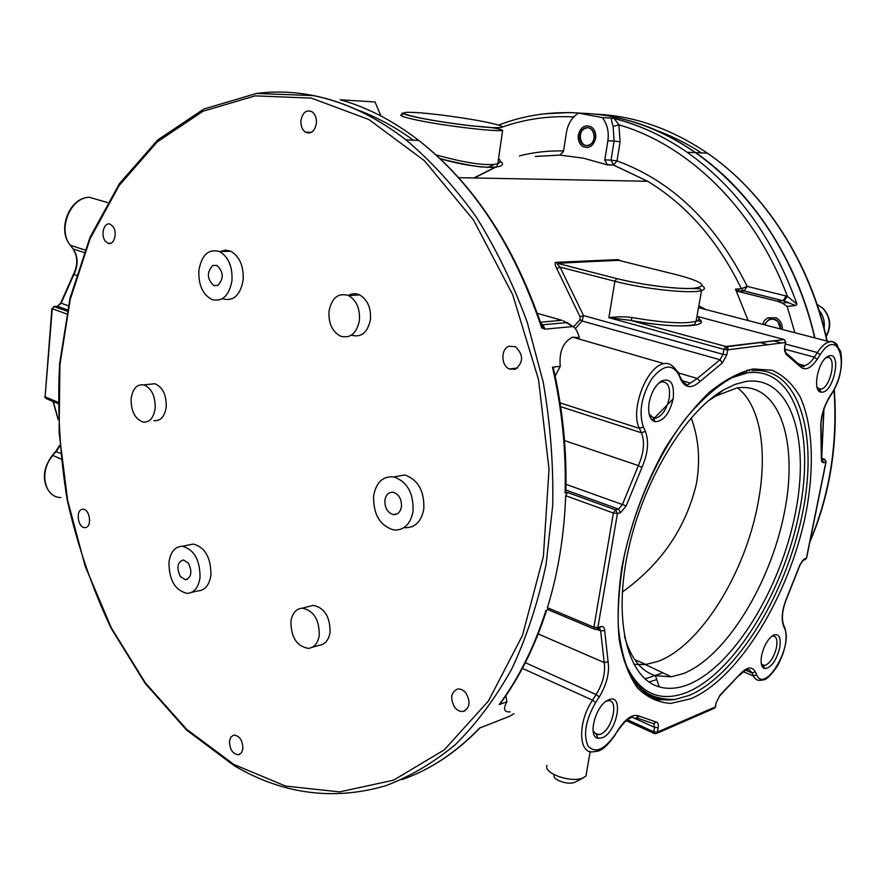 <?xml version="1.0" encoding="UTF-8"?>
<svg xmlns="http://www.w3.org/2000/svg" width="886" height="886" viewBox="0 0 886 886"><rect width="100%" height="100%" fill="white"/><g stroke="black" fill="none" stroke-linecap="round" stroke-linejoin="round"><path stroke-width="1.33" d="M543.782 113.884L569.299 112.533L585.513 113.452L588.769 113.807L586.255 114.239M611.628 118.181L614.463 118.547C639.537 124.871 663.758 136.112 687.126 152.27C736.62 187.267 773.245 237.913 796.99 304.197L787.355 296.289L747.208 286.388C715.323 222.774 671.92 180.943 616.999 160.92L620.1 141.86L618.915 124.837L613.09 126.454C611.562 121.238 611.074 118.48 611.628 118.181L602.314 117.539L578.414 113.12C571.946 117.373 567.937 123.874 566.398 132.634L563.496 151.462L559.852 155.072L583.542 158.206L607.209 164.84L604.795 159.89L611.03 160.111L613.588 165.04L616.999 160.909L611.03 160.111L614.109 141.051L607.874 140.73L604.795 159.89M748.161 320.555L735.491 289.146L738.182 291.472L777.288 301.218L782.216 303.056L787.122 306.357L794.886 332.726M780.787 329.06C780.754 324.564 778.927 321.341 775.294 319.403L769.447 319.104L764.086 324.708M602.314 117.539C607.264 123.985 609.114 131.715 607.874 140.73M594.218 138.072C594.705 133.786 593.476 130.574 590.552 128.426C585.236 126.288 581.626 128.559 579.71 135.237C579.234 139.589 580.507 142.823 583.52 144.939C588.758 146.943 592.324 144.662 594.218 138.072M821.699 458.284L823.98 408.922M814.688 337.887C796.791 259.687 751.394 191.154 695.455 152.636C751.505 191.166 796.957 259.731 814.876 337.931C789.947 226.473 708.623 139.301 623.633 119.289M738.027 288.958L739.245 291.394M622.326 592.036C661.366 563.983 686.085 527.757 696.485 483.335C700.461 459.945 698.689 438.149 691.18 417.926M633.778 664.334L645.418 664.589L657.733 661.488C700.361 645.983 744.971 573.519 757.84 504.056C767.94 452.79 760.786 405.256 737.473 387.869M673.15 398.899L652.273 420.241M631.773 717.029L654.555 727.351L653.746 731.758L657.368 732.113L715.334 706.884L716.154 702.676L720.119 694.956L739.633 674.6C746.732 666.848 751.959 665.918 755.293 671.821L756.666 674.822C764.64 694.236 793.302 646.47 784.686 628.661L783.39 625.571C780.987 618.273 782.238 608.704 787.167 596.854L799.98 564.747L804.255 558.955L806.393 558.246L825.863 462.06L823.736 462.592C822.153 462.813 821.366 461.473 821.388 458.583L820.813 429.123C820.358 418.27 823.183 407.66 829.263 397.293L832.164 392.731C850.383 365.708 838.51 325.372 820.126 354.754L817.136 359.384C810.546 368.853 804.809 371.168 799.903 366.339L785.904 354.145L784.619 347.201L785.539 342.483L727.727 349.837L726.819 354.81L722.4 362.917L700.04 381.445C691.667 388.943 685.232 388.278 680.758 379.452L678.886 374.977C672.286 363.304 663.215 364.611 651.686 378.876C641.364 396.241 638.584 412.289 643.347 426.986L645.351 431.371C649.139 441.427 647.998 453.444 641.929 467.443L626.192 505.895L620.499 512.75L617.442 513.503L597.862 627.631L600.907 626.612C603.178 626.059 604.429 627.366 604.662 630.522L608.095 661.764C609.668 672.795 606.711 684.535 599.224 696.961L595.602 702.576C585.591 720.218 583.077 734.715 588.06 746.067C595.248 753.698 604.263 749.888 615.117 734.638L618.616 729.134C626.38 717.782 633.357 713.485 639.537 716.231L656.437 722.123C658.11 722.544 658.686 724.405 658.176 727.705L657.368 732.113L656.282 733.586L714.271 708.302L715.655 706.231M716.154 702.676L715.556 706.762L714.271 708.302M822.585 392.166L821.123 392.177C812.13 391.634 817.7 361.3 827.757 356.471L829.872 355.696C841.456 353.27 833.837 391.003 822.585 392.166M779.724 647.954C776.114 661.067 771.075 667.955 764.629 668.609C761.351 667.335 760.365 662.894 761.65 655.308C764.086 645.329 768.062 638.573 773.578 635.063C779.193 633.368 781.253 637.665 779.724 647.954M608.848 699.741C624.242 692.963 617.232 732.323 602.17 737.817L597.729 738.271C587.385 736.476 595.735 705.3 607.995 700.128L608.848 699.741M649.117 402.753C651.276 392.42 655.418 385.155 661.554 380.958C670.757 377.713 674.623 383.682 673.161 398.855C669.484 413.64 663.492 421.271 655.208 421.747C649.715 419.909 647.688 413.574 649.117 402.753M803.314 560.34L806.57 558.169L826.04 462.005L824.168 459.07L821.643 459.612M784.619 347.201L785.738 342.439L784.309 339.548L785.771 342.184M620.809 260.883L618.162 259.598L556.198 262.334C554.525 262.322 554.736 264.449 556.829 268.702L560.063 267.107L583.497 315.549L722.987 354.334L723.906 349.372L608.881 317.653L630.444 320.355L725.855 346.481L723.906 349.372L727.727 349.837L726.465 346.758L784.309 339.548L697.492 316.49M620.399 260.783L618.926 260.152L557.449 263.308L616.722 278.592L557.338 263.33C556.707 263.474 557.615 264.726 560.063 267.107L614.895 281.272C644.2 289.08 691.501 294.074 701.557 290.542L696.064 321.33L694.391 324.664C681.312 327.1 660.225 325.705 631.142 320.477L630.444 320.355L631.142 320.477L632.039 317.52C662.883 322.858 684.225 324.121 696.064 321.33C699.586 320.079 699.896 318.329 696.994 316.08M548.168 609.701L547.415 607.707L593.886 627.21L594.927 629.37L596.101 629.492L597.862 627.631L593.886 627.21L613.4 513.049L617.442 513.503L615.548 509.871L613.4 513.049L565.689 495.673L567.472 492.45L565.091 492.981C566.243 450.885 562.034 408.978 552.487 367.236L560.262 366.272C558.944 351.775 563.042 342.062 572.566 337.145L579.378 337.655C577.517 331.32 575.346 327.621 572.865 326.546L544.812 329.171L541.7 327.942C514.046 245.632 473.069 183.125 418.757 140.431C393.207 120.773 367.037 107.217 340.246 99.786L375.022 101.968L380.947 116M547.415 607.707C558.114 572.854 564.205 535.509 565.689 495.673M510.214 711.846C504.001 712.377 502.894 709.01 506.914 701.756L499.25 704.558C518.797 678.122 534.369 646.736 545.964 610.388L548.334 609.657M51.886 308.527L45.12 396.839L52.241 308.716L54.212 306.49L57.512 306.301L67.414 309.89M440.109 158.694C480.146 170.322 511.521 169.06 500.136 161.119M556.829 268.702L580.042 316.767L580.075 319.68L573.596 326.801M698.81 305.88L705.732 309.502M555.179 376.196L560.262 366.272M542.01 326.868L544.436 327.565M401.912 779.625C429.965 769.89 455.847 752.712 479.57 728.082L479.824 728.07M479.57 728.082L510.358 715.966L513.958 713.629M340.246 99.786L341.763 100.218M538.965 319.658C541.789 324.021 542.863 326.635 542.21 327.488L541.7 327.942M541.401 323.656L542.952 324.763L544.812 329.171M580.042 316.767L583.497 315.549L582.091 321.009L575.402 328.606M702.221 285.746C705.345 287.861 705.123 289.456 701.557 290.542C698.744 289.268 706.386 288.349 684.789 288.57C662.983 287.607 640.29 284.273 616.722 278.592L614.895 281.272L608.881 317.653C617.653 316.579 625.372 316.535 632.039 317.52M616.844 278.569C641.043 284.849 678.045 289.523 693.738 288.304C708.268 286.233 702.864 281.792 677.535 274.981L620.045 260.694M698.633 306.888L704.436 309.159M727.594 346.271L728.159 349.793M824.7 459.258L826.084 461.695M805.197 559.753L806.648 557.815M506.914 701.756L505.895 695.687M501.177 702.388L499.25 704.558M565.146 491.11L565.822 492.727L565.091 492.981M53.703 306.467L67.148 311.174M56.903 306.323L54.168 306.478L52.241 308.716L66.583 313.943M552.487 367.236L553.229 367.413L553.783 372.973M105.301 241.114C100.207 234.945 104.293 221.256 110.362 224.302L112.854 226.351C117.96 232.497 113.917 246.164 107.893 243.229L105.301 241.114M86.064 527.458L84.602 527.657C78.201 527.646 75.576 511.266 81.689 509.439L83.262 509.228C89.652 509.339 92.177 525.73 86.064 527.458M242.919 748.759L241.501 752.779L238.688 754.739C232.796 754.185 229.718 749.645 229.463 741.128L230.903 737.041L233.793 735.092C239.63 735.745 242.675 740.308 242.919 748.759M466.003 693.206C470.71 701.889 469.846 707.947 463.411 711.358C460.199 711.912 457.276 710.528 454.651 707.205C449.922 698.356 450.885 692.298 457.541 689.042C460.642 688.632 463.456 690.017 466.003 693.206M509.062 346.238L515.475 346.703C523.637 354.887 523.582 362.429 515.309 369.318L509.328 368.986C500.911 365.541 500.701 348.885 509.062 346.238M153.909 420.64C160.576 421.238 164.685 416.675 166.225 406.962C166.479 394.846 162.692 387.093 154.862 383.727L149.335 384.302M404.836 527.691C414.936 527.978 421.249 521.776 423.807 509.096C424.549 491.265 418.236 479.88 404.858 474.94L393.905 476.912M191.664 592.357L198.043 590.884C205.098 590.353 209.384 585.059 210.923 574.992C210.957 557.682 205.098 547.36 193.358 544.048L188.209 545.1M351.609 335.24C361.355 337.743 367.624 332.56 370.437 319.691C371.212 307.996 367.612 299.734 359.638 294.905C355.74 293.133 351.986 293.321 348.375 295.47M223.183 298.947C233.649 301.373 240.305 295.116 243.129 280.164C243.816 266.177 239.685 256.541 230.737 251.236L225.409 250.118L220.204 251.535M312.149 647.334L319.226 645.318C325.118 644.487 328.739 640.113 330.068 632.216C330.101 616.689 324.464 607.741 313.179 605.371L308.793 606.5M300.974 120.286C302.824 112.134 306.589 109.332 312.26 111.902C315.405 114.482 316.778 118.392 316.368 123.619C314.53 131.66 310.809 134.484 305.238 132.069C302.004 129.522 300.575 125.59 300.974 120.286M131.128 398.656C130.94 411.038 134.86 418.834 142.879 422.024C149.546 422.633 153.643 418.048 155.172 408.269C155.415 396.075 151.617 388.278 143.787 384.889C136.876 384.048 132.656 388.644 131.128 398.656M373.648 495.617C373.095 514.334 379.895 525.819 394.048 530.061C404.16 530.371 410.484 524.135 413.031 511.366C413.762 493.402 407.427 481.929 394.026 476.945C383.095 475.848 376.306 482.073 373.648 495.617M384.912 500.125C386.008 494.532 388.81 491.907 393.295 492.273C399.01 494.277 401.735 499.095 401.447 506.737C400.361 512.197 397.648 514.81 393.306 514.589C387.459 512.717 384.657 507.888 384.912 500.125M168.96 562.366C169.049 580.131 175.118 590.464 187.167 593.398C194.222 592.867 198.508 587.551 200.037 577.428C200.048 559.996 194.189 549.608 182.45 546.263C174.985 546.485 170.489 551.856 168.96 562.366M188.485 563.263C192.439 571.991 191.42 577.473 185.429 579.732L180.257 576.354C176.314 567.572 177.377 562.089 183.446 559.93L188.485 563.263M329.027 311.041C328.318 323.202 332.172 331.585 340.578 336.182C350.335 338.718 356.604 333.501 359.406 320.533C360.181 308.749 356.571 300.432 348.575 295.57C338.397 292.48 331.885 297.641 329.027 311.041M198.874 270.352C198.287 284.816 202.661 294.562 212.02 299.59C222.497 302.037 229.142 295.736 231.955 280.685C232.63 266.608 228.488 256.896 219.529 251.558C208.598 248.567 201.709 254.825 198.874 270.352M217.801 285.458L213.781 285.58C206.97 279.123 206.615 272.423 212.729 265.49L216.937 265.401C223.649 271.991 223.936 278.669 217.801 285.458M290.918 621.463C291.007 637.422 296.843 646.392 308.45 648.386C314.353 647.555 317.963 643.17 319.281 635.207C319.303 619.58 313.655 610.565 302.359 608.15C296.09 608.726 292.269 613.167 290.918 621.463M796.99 304.197L795.661 305.548L787.122 306.357M795.661 305.548L783.047 300.708L777.288 301.218M610.221 116.343C639.648 121.725 668.066 133.819 695.455 152.636L687.126 152.27C663.703 136.123 639.415 124.893 614.264 118.58L618.915 124.837C688.555 144.916 755.149 209.284 787.355 296.289L784.143 300.963M782.216 303.056L788.418 302.503L784.032 300.974M607.209 164.84L613.433 165.04L647.611 181.265C686.783 205.009 718.037 240.826 741.36 288.714L744.052 291.018L747.208 286.388L741.36 288.714L735.491 289.146M613.898 118.458L614.463 118.547M435.978 154.884C465.947 163.146 486.558 166.136 497.788 163.844C500.679 162.26 500.922 160.532 498.541 158.66M825.697 357.999L827.147 357.545C837.115 355.408 830.758 387.747 821.001 389.098L819.572 389.131L817.069 387.293M771.905 636.126L772.559 635.971C776.413 635.993 777.709 639.869 776.457 647.611C773.877 657.567 769.945 663.548 764.673 665.541L763.367 665.486L761.295 663.758M605.98 701.358L607.718 700.848C619.491 698.323 612.481 729.975 600.387 734.25L596.544 734.638L593.099 730.884M658.741 383.106L661.565 381.877C667.978 381.644 670.514 387.138 669.185 398.379C666.726 409.199 662.296 415.789 655.917 418.159L653.613 418.203L649.084 413.95M560.118 366.295L559.343 368.299M688.976 684.269C678.366 688.588 668.465 689.463 659.273 686.883C628.307 678.521 613.09 622.969 627.731 552.786C642.162 482.66 684.391 412.378 723.408 390.028L734.859 384.469L745.813 381.501C790.844 374.856 810.524 439.068 795.229 513.869C780.422 588.658 733.929 665.674 688.976 684.269M708.257 400.915L715.6 396.097L736.831 387.968C779.569 381.412 798.74 441.826 784.365 512.695C770.477 583.531 726.199 656.382 683.571 673.504L671.3 676.793L655.43 675.675C640.899 671.2 630.566 658.021 624.42 636.137M588.769 113.807L588.249 113.818C556.74 110.462 526.882 114.205 498.663 125.048M587.34 113.906L585.79 114.161M595.613 138.338C596.189 133.254 594.739 129.434 591.261 126.875C584.926 124.306 580.618 127.008 578.337 134.971C577.772 140.154 579.289 144.008 582.888 146.522C589.112 148.903 593.354 146.179 595.613 138.338M782.427 329.481C782.504 324.021 780.344 320.09 775.937 317.709L767.697 317.864L764.507 320.488L762.469 324.287M583.154 113.297C621.806 114.815 659.317 127.927 695.698 152.647C751.649 191.166 797.046 259.731 814.932 337.954M586.809 771.008L585.934 776.058L583.365 777.72C572.19 783.445 543.24 773.567 546.928 765.426M575.723 781.851L575.047 782.194C568.613 785.494 552.056 779.846 554.093 775.084M780.599 329.005L777.875 321.596C772.382 317.565 767.985 318.65 764.696 324.863M584.915 128.503C576.288 132.191 581.017 149.213 589.467 144.828C598.183 141.195 593.376 123.996 584.915 128.503M645.041 678.931L662.872 672.817M573.796 116.908C549.021 115.689 525.332 119.012 502.727 126.897M487.621 167.576L493.701 164.763M497.921 162.969L500.856 161.806M519.384 155.903C533.693 152.248 548.434 150.587 563.574 150.919M560.229 155.072L535.21 156.468L560.539 155.028M494.676 167.498L473.811 177.975M636.037 683.195L636.048 684.712M690.925 698.711L670.957 703.395C658.309 702.642 647.145 697.459 637.455 687.868C628.927 675.73 622.836 659.66 619.192 639.637C617.177 617.675 618.074 593.432 621.883 566.918C630.079 525.254 644.332 485.982 664.666 449.124C678.643 426.631 693.361 407.826 708.8 392.731C724.227 380.194 738.979 372.253 753.078 368.93L772.193 370.27C783.501 375.299 792.815 384.159 800.147 396.85C812.96 424.937 814.611 467.564 805.872 513.481C789.692 594.395 739.699 677.823 690.925 698.711M823.736 462.592L821.621 459.457M821.388 458.583L821.61 457.641M820.813 429.123L820.724 427.517M829.263 397.293L828.997 398.179M832.164 392.731L831.888 393.628M837.735 345.717C835.708 342.384 832.984 341.066 829.573 341.763C825.486 342.782 821.411 346.371 817.346 352.528L814.356 357.147C811.188 361.975 807.943 364.799 804.643 365.63L800.058 364.744M820.126 354.754L817.346 352.528L785.439 344.023M817.136 359.384L814.356 357.147L784.597 349.15M799.903 366.339L800.124 365.508L798.319 363.338M785.904 354.145L786.048 352.861L784.73 351.122M799.87 364.323L804.643 365.63L803.812 366.815L800.124 365.508L786.048 352.861C784.675 352.395 784.276 350.491 784.83 347.157L784.885 346.902M784.287 339.537L725.855 346.481L631.12 320.499C672.983 328.606 711.735 327.277 698.976 318.849M656.282 733.586L654.499 733.597L653.746 731.758L627.31 719.72M726.819 354.81L722.987 354.334L720.041 359.738L697.348 378.477L688.699 384.159C687.525 385.953 684.978 384.17 681.068 378.809L680.226 376.783M722.4 362.917L720.041 359.738L582.091 321.009L580.075 319.68M700.04 381.445L697.348 378.477L679.185 373.172M680.758 379.452L678.255 372.253M678.886 374.977L679.208 374.335C674.013 365.907 668.963 362.341 664.057 363.637C646.558 366.151 629.747 410.284 639.437 428.414L641.453 432.8C644.919 441.926 643.889 452.857 638.374 465.582L622.404 504.566L618.605 509.129L615.548 509.871L567.472 492.45M643.347 426.986L639.437 428.414L560.085 402.875M645.351 431.371L641.453 432.8L560.661 406.663M641.929 467.443L638.374 465.582L564.504 440.563M626.192 505.895L565.988 484.332M620.499 512.75L618.605 509.129L565.888 490.069M57.944 402.222L45.12 396.839L46.548 398.733L57.933 403.518M356.549 109.598C375.863 116.553 394.802 126.753 413.374 140.198M234.89 766.091C283.121 794.221 333.225 800.822 385.188 785.904C409.731 776.778 433.088 763.034 455.271 744.661C476.458 723.685 495.285 698.456 511.765 668.985C526.572 637.322 537.99 602.58 546.031 564.759L552.709 505.452C553.529 464.408 550.361 423.286 543.207 382.076L527.236 322.294C513.193 284.041 496.105 248.822 475.992 216.649C454.463 186.691 431.139 161.097 406.01 139.877C375.852 116.631 345.042 101.868 313.589 95.599C293.82 91.69 274.549 91.003 255.788 93.551M107.461 202.517L89.364 197.279C69.595 197.323 57.125 229.12 69.784 244.569L70.315 245.278C57.258 229.895 70.182 197.401 89.364 197.279L101.369 200.757M72.586 248.257L70.315 245.278L84.89 249.963M563.274 320.732L572.633 326.546M537.414 313.367L561.879 320.3L540.67 322.172M556.962 263.098L556.198 262.334M618.162 259.598L618.904 260.329M733.231 345.562L734.095 345.806M759.224 342.339L768.051 344.709M696.252 320.267L701.092 321.552M772.791 340.656L781.552 342.993M747.12 370.16L749.478 370.813M818.354 390.239L820.436 390.826M824.168 459.07L821.643 458.284L824.168 459.07M822.839 460.476L821.732 460.133M804.255 558.955L802.971 560.495M799.98 564.747L802.605 560.572M783.39 625.571L783.002 623.168M784.686 628.661L784.121 626.136M743.11 671.677L753.399 675.918C755.005 679.263 757.386 680.725 760.542 680.304C764.773 679.651 767.221 680.858 777.631 665.685C785.306 651.022 787.732 638.485 784.93 628.085L783.634 624.995C781.208 618.007 782.427 608.66 787.289 596.987L800.124 564.792M756.666 674.822L753.399 675.918L752.015 672.906L755.293 671.821M745.48 670.226L752.015 672.906L749.656 670.071L746.311 669.462L739.212 675.553M739.633 674.6L719.41 696.152M720.119 694.956L716.475 702.033M658.176 727.705L654.555 727.351L653.813 723.773M656.437 722.123L653.392 723.629L636.214 717.693L639.537 716.231M522.375 668.365L592.501 700.173C577.295 722.588 578.392 755.038 593.742 751.693C598.604 750.896 602.192 752.668 615.249 734.937L615.05 735.247M60.957 497.567C44.112 497.544 38.796 471.02 52.905 455.426L61.001 459.092M599.545 628.384L600.653 630.91L604.186 662.562C605.636 672.596 602.956 683.261 596.134 694.569L592.501 700.173L595.602 702.576M596.776 629.282L600.653 630.91L604.662 630.522M600.907 626.612L599.146 628.473L596.854 629.237M608.095 661.764L604.186 662.562L538.223 633.933M599.224 696.961L596.134 694.569L525.332 662.684M615.117 734.638L618.539 729.754M618.616 729.134L618.738 729.433C629.093 715.954 627.831 720.041 630.799 717.715L631.851 716.907M47.634 489.316C42.052 478.451 43.624 467.155 52.329 455.393L56.25 451.483L59.739 446.223M52.407 455.315L55.674 451.461L60.392 453.344M58.177 419.189L53.282 401.557M68.3 305.759L60.735 303.045L57.468 306.29L61.156 303.2L73.915 274.416C78.433 265.047 78.167 256.552 73.128 248.955L83.948 252.455M60.735 303.045L73.416 274.416L76.251 275.203M233.893 764.463L285.558 786.059L339.648 791.896L393.583 780.167L444.307 749.833L488.407 701.047L522.452 635.472L543.384 556.508L549.032 469.181L538.555 379.673L512.64 294.573L473.467 219.949L424.294 160.599L368.986 119.577L311.418 98.124L255.113 95.865L202.972 111.259L157.165 141.993L119.211 185.429L90.062 238.788L70.227 299.424L59.916 364.799L59.107 432.556L67.635 500.435L85.189 566.254L111.315 627.853L145.426 682.962L186.658 729.3L233.893 764.463M656.77 679.595L648.995 682.01M821.621 457.453L823.781 409.531M786.192 295.979L783.047 300.708L744.052 291.018L738.182 291.472M620.1 141.86L614.109 141.051L613.09 126.454M502.628 130.475C499.394 128.426 489.736 126.975 473.645 126.111C454.031 123.863 436.056 121.149 419.72 117.96C397.77 113.652 402.034 111.326 402.753 114.383C397.537 115.091 402.632 117.074 418.026 120.308C444.584 125.845 493.923 131.737 502.628 130.475L497.788 163.844L496.703 166.723C498.065 167.532 492.616 167.576 480.367 166.878C468.151 165.15 454.706 162.404 440.054 158.638M419.964 117.949C440.165 122.058 474.519 126.687 491.486 127.595C507.933 128.127 505.685 126.2 484.731 121.803C464.851 117.871 433.398 113.607 416.077 112.522C398.346 111.691 399.641 113.508 419.964 117.949M751.915 370.669C799.261 365.829 818.897 435.203 802.251 514.5C786.081 593.819 736.997 675.132 689.208 695.421L674.977 699.475C655.197 702.321 639.736 693.229 628.573 672.186M730.607 378.112L747.441 372.851C794.897 366.261 815.308 434.184 799.194 512.717C783.589 591.261 734.893 672.186 687.503 692.121C658.929 703.451 637.831 692.996 624.209 660.768M654.101 129.544C670.314 135.204 686.096 142.989 701.435 152.901M833.992 390.039C836.24 421.537 834.346 452.214 828.31 482.062C824.058 502.805 817.966 522.452 810.048 541.003M595.06 114.15C633.667 115.612 671.112 128.614 707.393 153.167C764.153 192.04 809.859 261.857 826.882 341.066M817.047 304.352L823.016 308.483C830.226 316.989 831.267 326.236 826.129 336.237M818.908 310.034C823.172 315.217 824.91 321.264 824.135 328.163M629.957 118.702L634.398 119.743M634.686 659.66L646.038 664.5M821.621 459.491L822.684 461.274C822.308 462.06 821.942 461.085 821.588 458.383L821.034 428.824C820.569 418.17 823.327 407.781 829.318 397.659L832.209 393.107C840.371 378.466 843.173 364.578 840.626 351.454C835.952 343.303 832.275 340.08 829.573 341.763L698.5 307.619M594.107 629.027L548.179 609.712M44.776 396.64L45.407 398.102M606.666 164.586L613.588 165.04L647.611 181.265L458.638 177.687M572.566 337.145L664.057 363.637M234.092 765.637L186.592 730.097L145.16 683.405L110.938 627.941C91.867 587.462 77.292 544.779 67.203 499.914C59.794 454.44 57.269 409.044 59.617 363.725L70.049 298.095L90.073 237.215L119.455 183.612L157.708 139.955L203.88 109.011L256.453 93.462L313.256 95.61C344.831 101.868 375.753 116.62 406.01 139.877L418.757 140.431C473.301 183.07 514.456 245.422 542.21 327.488L543.982 328.595L542.952 324.763L567.25 322.559L572.865 326.546M411.049 776.136C435.846 765.958 458.804 749.899 479.924 727.96L480.489 727.495M618.926 260.351L556.984 263.12M698.689 306.556L704.824 309.258M726.465 346.747L726.897 349.859M653.89 733.32L626.125 720.661M499.859 704.182C519.418 677.757 535.011 646.426 546.618 610.188M55.752 451.373L59.661 445.293M58.188 419.632L53.027 401.458M682.464 380.781L689.917 382.985M73.472 274.317C77.979 264.969 77.846 256.475 73.04 248.844M565.822 492.727C566.962 450.786 562.765 409.011 553.229 367.413M305.238 132.069L311.418 132.357M107.893 243.229L111.071 243.163M84.602 527.657L86.33 527.347M238.688 754.739L239.585 754.44M463.411 711.358L464.851 710.838M509.328 368.986L517.623 367.989M154.862 383.727L143.787 384.889M404.858 474.94L394.026 476.945M193.358 544.048L182.45 546.263M359.638 294.905L348.575 295.57M230.737 251.236L219.529 251.558M313.179 605.371L302.359 608.15M393.306 514.589L397.46 513.725M213.781 285.58L217.978 285.37M185.429 579.732L187.4 579.289M637.566 684.911L636.403 685.166M784.132 300.963L743.332 290.763L737.462 291.206M819.572 389.131L821.123 392.177M826.117 357.634L827.757 356.471M817.811 388.201L821.001 389.098M763.367 665.486L764.629 668.609M772.78 635.517L773.578 635.063M761.384 664.212L764.673 665.541M596.544 734.638L597.729 738.271M606.578 700.937L607.995 700.128M593.886 732.545L598.604 734.749M659.084 382.885L661.554 380.958M653.613 418.203L655.208 421.747M650.689 416.509L655.917 418.159M628.174 671.311C632.493 679.529 637.687 685.941 643.768 690.571C650.933 696.584 661.333 699.563 674.977 699.475L658.232 699.885C647.666 696.23 638.562 688.544 630.932 676.849C624.442 663.038 620.222 646.038 618.262 625.859C617.741 604.197 619.735 580.906 624.253 555.987C635.306 505.541 658.276 454.418 685.786 418.358C707.316 392.808 727.583 377.214 746.588 371.566M655.43 675.675L659.273 686.883M715.6 396.097L723.408 390.028M645.418 664.589L671.3 676.793M586.709 114.316L588.238 113.818M495.13 167.443L474.254 177.986M834.291 389.475C836.605 421.116 834.723 451.938 828.643 481.929C824.29 503.148 818.022 523.205 809.815 542.121M695.698 152.647L707.393 153.167C764.363 192.052 810.192 261.924 827.236 341.154M590.187 751.572L585.934 776.058M575.235 782.116L583.686 777.576M826.206 336.58C831.699 326.524 830.68 317.155 823.172 308.472L817.169 304.684"/></g></svg>

